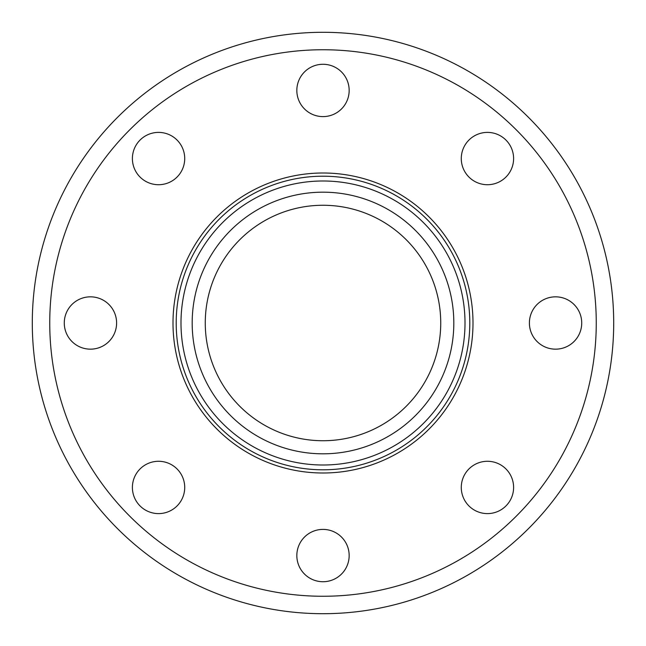 <?xml version="1.0" encoding="UTF-8"?>
<svg xmlns="http://www.w3.org/2000/svg" width="646" height="646" viewBox="0 0 646 646"><rect width="100%" height="100%" fill="white"/><g stroke="black" fill="none" stroke-linecap="round" stroke-linejoin="round"><path stroke-width="0.97" d="M140.053 177.052A26.163 26.163 0 0 1 151.786 133.286A26.163 26.163 0 0 1 183.827 165.328A26.163 26.163 0 0 1 140.053 177.052M90.44 349.163A26.163 26.163 0 0 1 67.782 309.918A26.163 26.163 0 0 1 113.098 309.918A26.163 26.163 0 0 1 90.44 349.163M177.052 505.947A26.163 26.163 0 0 1 133.286 494.214A26.163 26.163 0 0 1 165.328 462.173A26.163 26.163 0 0 1 177.052 505.947M349.163 555.56A26.163 26.163 0 0 1 309.918 578.218A26.163 26.163 0 0 1 309.918 532.902A26.163 26.163 0 0 1 349.163 555.56M505.947 468.948A26.163 26.163 0 0 1 494.214 512.714A26.163 26.163 0 0 1 462.173 480.672A26.163 26.163 0 0 1 505.947 468.948M555.56 296.837A26.163 26.163 0 0 1 578.218 336.082A26.163 26.163 0 0 1 532.902 336.082A26.163 26.163 0 0 1 555.56 296.837M468.948 140.053A26.163 26.163 0 0 1 512.714 151.786A26.163 26.163 0 0 1 480.672 183.827A26.163 26.163 0 0 1 468.948 140.053M296.837 90.44A26.163 26.163 0 0 1 336.082 67.782A26.163 26.163 0 0 1 336.082 113.098A26.163 26.163 0 0 1 296.837 90.44M323 453.815A130.815 130.815 0 0 1 209.708 257.592A130.815 130.815 0 0 1 436.292 257.592A130.815 130.815 0 0 1 323 453.815M323 469.803A146.804 146.804 0 0 1 195.867 249.598A146.804 146.804 0 0 1 450.133 249.598A146.804 146.804 0 0 1 323 469.803M323 473.001A150.001 150.001 0 0 1 193.097 247.999A150.001 150.001 0 0 1 452.903 247.999A150.001 150.001 0 0 1 323 473.001M323 613.7A290.7 290.7 0 0 1 71.246 177.65A290.7 290.7 0 0 1 574.754 177.65A290.7 290.7 0 0 1 323 613.7M323 440.733A117.734 117.734 0 0 1 221.037 264.133A117.734 117.734 0 0 1 424.963 264.133A117.734 117.734 0 0 1 323 440.733M323 465.007A142.007 142.007 0 0 1 200.018 251.997A142.007 142.007 0 0 1 445.982 251.997A142.007 142.007 0 0 1 323 465.007M323 596.258A273.258 273.258 0 0 1 86.354 186.371A273.258 273.258 0 0 1 559.646 186.371A273.258 273.258 0 0 1 323 596.258"/></g></svg>

